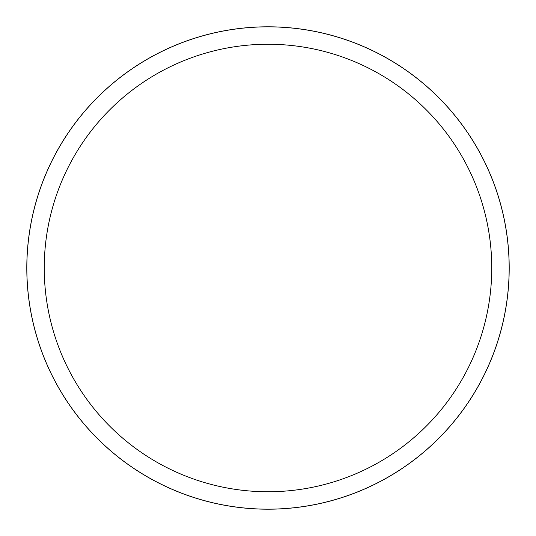 <?xml version="1.0" encoding="UTF-8"?>
<svg xmlns="http://www.w3.org/2000/svg" width="536" height="536" viewBox="0 0 536 536"><rect width="100%" height="100%" fill="white"/><g stroke="black" fill="none" stroke-linecap="round" stroke-linejoin="round"><path stroke-width="0.8" d="M268 26.82A241.18 241.18 0 0 1 509.18 268A241.18 241.18 0 0 1 268 509.18A241.16 241.16 0 0 1 26.84 268A241.16 241.16 0 0 1 268 26.84A241.16 241.16 0 0 1 509.16 268A241.16 241.16 0 0 1 268 509.16A241.18 241.18 0 0 1 26.82 268A241.18 241.18 0 0 1 268 26.82M268 44.247A223.753 223.753 0 0 1 491.753 268A223.753 223.753 0 0 1 268 491.753A223.753 223.753 0 0 1 44.247 268A223.753 223.753 0 0 1 268 44.247M26.8 268A241.2 241.2 0 0 1 268 26.8A241.2 241.2 0 0 1 509.2 268A241.2 241.2 0 0 1 268 509.2A241.2 241.2 0 0 1 26.8 268"/></g></svg>
